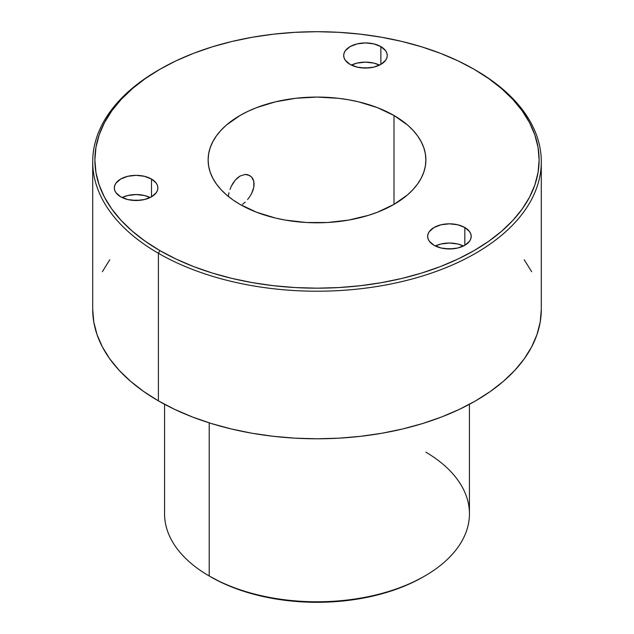 <?xml version="1.0" encoding="UTF-8"?>
<svg xmlns="http://www.w3.org/2000/svg" width="634" height="634" viewBox="0 0 634 634"><rect width="100%" height="100%" fill="white"/><g stroke="black" fill="none" stroke-linecap="round" stroke-linejoin="round"><path stroke-width="0.95" d="M242.6 204.314L245.16 202.111L242.6 204.314M247.577 199.536L249.748 196.667L247.577 199.536M252.942 190.414L251.571 193.576L253.806 187.228L252.942 190.414M254.099 184.185L253.806 187.228L253.806 181.379L254.099 184.185M252.942 178.923L253.806 181.379L251.563 176.926L252.942 178.923M251.563 176.926L247.561 174.619L245.136 174.429L240.009 176.062L245.136 174.429L249.741 175.467M379.528 65.104A21.778 12.569 0 0 0 351.41 65.104L357.14 63.091L365.469 62.132L373.806 63.091L379.528 65.104M380.868 46.607L380.868 64.391L373.806 67.117L365.469 68.076L357.14 67.117L350.071 64.391A21.778 12.569 180 0 1 343.691 55.499A21.778 12.569 180 0 1 357.14 43.889A21.778 12.569 180 0 1 380.868 46.607L385.591 50.688L386.827 53.05L387.247 55.499L386.827 57.956L385.591 60.309L380.868 64.391L380.868 46.607A21.778 12.569 180 0 1 387.247 55.499A21.778 12.569 180 0 1 373.806 67.117A21.778 12.569 180 0 1 350.071 64.391L345.356 60.309L344.111 57.956L343.691 55.499L344.111 53.05L345.356 50.688L350.071 46.607L357.14 43.889L365.469 42.93L373.806 43.889L380.868 46.607M362.727 67.973A11.975 6.919 180 0 1 368.219 67.973L362.727 67.973M150.163 197.523A21.778 12.569 0 0 0 122.045 197.523L127.767 195.51L136.104 194.551L144.441 195.51L150.163 197.523M151.502 179.034L151.502 196.817L144.441 199.544L136.104 200.495L127.767 199.544L120.706 196.817A21.778 12.569 180 0 1 114.326 187.926A21.778 12.569 180 0 1 127.767 176.307A21.778 12.569 180 0 1 151.502 179.034L156.226 183.115L157.462 185.469L157.882 187.926L157.462 190.374L156.226 192.736L151.502 196.817L151.502 179.034A21.778 12.569 180 0 1 157.882 187.926A21.778 12.569 180 0 1 144.441 199.544A21.778 12.569 180 0 1 120.706 196.817L115.982 192.736L114.746 190.374L114.326 187.926L114.746 185.469L115.982 183.115L120.706 179.034L127.767 176.307L136.104 175.349L144.441 176.307L151.502 179.034M133.362 200.399A11.975 6.919 180 0 1 138.846 200.399L133.362 200.399M463.486 246A21.778 12.569 0 0 0 435.368 246L441.09 243.979L449.427 243.028L457.756 243.979L463.486 246M464.825 227.503L464.825 245.287L457.756 248.013L449.427 248.964L441.09 248.013L434.028 245.287A21.778 12.569 180 0 1 427.649 236.395A21.778 12.569 180 0 1 441.09 224.777A21.778 12.569 180 0 1 464.825 227.503L469.54 231.584L470.785 233.938L471.205 236.395L470.785 238.844L469.54 241.205L464.825 245.287L464.825 227.503A21.778 12.569 180 0 1 471.205 236.395A21.778 12.569 180 0 1 457.756 248.013A21.778 12.569 180 0 1 434.028 245.287L429.305 241.205L428.069 238.844L427.649 236.395L428.069 233.938L429.305 231.584L434.028 227.503L441.09 224.777L449.427 223.826L457.756 224.777L464.825 227.503M446.677 248.869A11.975 6.919 180 0 1 452.169 248.869L446.677 248.869M240.009 204.394A108.882 62.861 180 0 1 208.118 159.942A108.882 62.861 180 0 1 275.33 101.86A108.882 62.861 180 0 1 393.991 115.491L393.991 204.394L377.492 212.208L368.33 215.378L348.605 220.093L327.675 222.502L306.325 222.502L285.395 220.093L275.33 218.017L256.508 212.208L240.009 204.394L232.837 199.821L226.465 194.868L220.973 189.574L216.408 183.995L212.81 178.186L210.211 172.202L208.641 166.1L208.118 159.942L208.641 153.777L210.211 147.674L212.81 141.691L216.408 135.882L220.973 130.303L226.465 125.017L240.009 115.491L247.926 111.346L256.508 107.669L275.33 101.86L295.761 98.286L317 97.073L338.239 98.286L348.605 99.784L358.67 101.86L377.492 107.669L393.991 115.491L407.535 125.017L413.027 130.303L417.592 135.882L421.19 141.691L423.789 147.674L425.359 153.777L425.882 159.942L425.359 166.1L423.789 172.202L421.19 178.186L417.592 183.995L413.027 189.574L407.535 194.868L393.991 204.394L393.991 115.491A108.882 62.861 180 0 1 425.882 159.942A108.882 62.861 180 0 1 358.67 218.017A108.882 62.861 180 0 1 240.009 204.394M228.335 196.088L228.953 192.784L228.335 196.088M229.976 189.392L231.378 186.071L229.976 189.392M233.13 182.957L231.378 186.071L235.198 180.167L233.13 182.957M237.504 177.845L235.198 180.167L240.009 176.062L237.504 177.845M249.748 196.667L251.571 193.576M425.882 452.177A152.437 88.007 180 0 1 424.788 576.005A152.437 88.007 180 0 1 209.212 576.005L210.75 576.892A150.258 86.747 0 0 0 423.25 576.892L412.322 582.606L400.482 587.678L387.834 592.053L374.504 595.698L360.619 598.567L346.315 600.636L331.725 601.88L317 602.3L302.275 601.88L287.685 600.636L273.381 598.567L259.496 595.698L246.166 592.053L233.518 587.678L221.678 582.606L209.212 576.005A152.437 88.007 0 0 0 375.336 595.08A152.437 88.007 0 0 0 469.437 513.77L469.437 404.294M159.934 69.264L158.397 70.152A224.301 129.494 0 0 0 158.397 253.283L159.934 250.62A222.122 128.242 180 0 1 159.934 69.264A222.122 128.242 180 0 1 474.066 69.264L457.914 60.809L440.4 53.311L421.705 46.845L402.004 41.464L381.478 37.224L360.334 34.165L338.77 32.318L317 31.7L295.23 32.318L273.666 34.165L252.522 37.224L231.996 41.464L212.295 46.845L193.6 53.311L176.086 60.809L159.934 69.264L145.297 78.584L132.316 88.697L121.11 99.49L111.79 110.863L104.444 122.711L99.15 134.923L95.948 147.373L94.878 159.942L95.948 172.511L99.15 184.962L104.444 197.166L111.79 209.014L121.11 220.394L132.316 231.188L145.297 241.292L159.934 250.62L176.086 259.068L193.6 266.565L212.295 273.04L231.996 278.421L252.522 282.661L273.666 285.712L295.23 287.559L317 288.177L338.77 287.559L360.334 285.712L381.478 282.661L402.004 278.421L421.705 273.04L440.4 266.565L457.914 259.068L474.066 250.62L488.703 241.292L501.684 231.188L512.89 220.394L522.21 209.014L529.556 197.166L534.85 184.962L538.052 172.511L539.122 159.942L538.052 147.373L534.85 134.923L529.556 122.711L522.21 110.863L512.89 99.49L501.684 88.697L488.703 78.584L474.066 69.264A222.122 128.242 180 0 1 474.058 250.62A222.122 128.242 180 0 1 159.934 250.62L158.397 253.283A224.301 129.494 0 0 0 475.603 253.283A224.301 129.494 0 0 0 475.603 70.152L475.603 70.152A224.301 129.494 180 0 1 541.301 161.718A224.301 129.494 180 0 1 402.836 281.361A224.301 129.494 180 0 1 158.397 253.283L158.397 400.862A224.301 129.494 0 0 0 402.836 428.933A224.301 129.494 0 0 0 541.301 309.297L540.216 321.993L536.99 334.562L531.641 346.885L524.223 358.852L514.816 370.343L503.499 381.24L490.383 391.447L475.603 400.862L459.293 409.398L441.613 416.966L422.735 423.504L402.836 428.933L382.112 433.22L360.762 436.303L338.984 438.173L317 438.791L295.016 438.173L273.238 436.303L251.888 433.22L231.164 428.933L211.265 423.504L192.387 416.966L174.707 409.398L158.397 400.862L158.397 253.283A224.301 129.494 180 0 1 92.699 161.718A224.301 129.494 180 0 1 159.166 69.708M209.212 422.862L209.212 576.005L209.212 422.862M92.699 309.297A224.301 129.494 0 0 0 158.397 400.862L143.617 391.447L130.501 381.24L119.184 370.343L109.777 358.852L102.359 346.885L97.01 334.562L93.784 321.993L92.699 309.297L92.699 161.718M524.223 259.742L531.641 271.709M102.359 271.709L109.777 259.742M164.563 404.294L164.563 513.77A152.437 88.007 0 0 0 209.212 576.005L209.212 576.005M424.788 576.005L423.25 576.892M475.603 70.152L474.066 69.264M541.301 161.718L541.301 309.297"/></g></svg>
